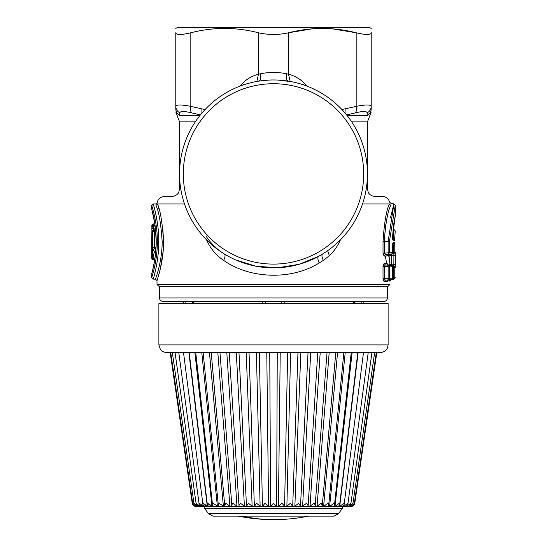 <?xml version="1.0" encoding="UTF-8"?>
<svg xmlns="http://www.w3.org/2000/svg" width="547" height="547" viewBox="0 0 547 547"><rect width="100%" height="100%" fill="white"/><g stroke="black" fill="none" stroke-linecap="round" stroke-linejoin="round"><path stroke-width="0.82" d="M153.741 249.74L154.254 252.153L153.071 257.685L154.555 259.189A1.504 1.484 -90 0 1 153.071 257.685L152.483 257.685L152.483 231.306L152.928 231.306L152.928 247.442C153.016 250.273 153.283 251.039 153.741 249.74L153.796 249.275M152.469 257.685A1.504 1.504 0 0 0 153.974 259.189L154.794 259.189L153.974 259.189A1.504 1.497 -90 0 1 152.483 257.685L152.483 231.306A1.504 1.497 90 0 1 153.974 229.808A1.504 1.504 0 0 0 152.469 231.306M155.963 247.948L155.286 247.948A1.504 1.504 0 0 0 153.816 249.124L155.286 248.488L155.731 251.189L154.254 252.153L155.731 253.302M152.928 247.442L154.418 247.442L154.473 248.188M155.69 231.306L154.418 231.306L154.418 229.808L153.974 229.808L155.546 229.808L154.418 229.808A1.504 1.491 90 0 0 152.928 231.306L154.418 231.306L154.418 247.442L155.991 247.442M155.936 248.488L155.286 248.304M153.351 223.928L154.794 223.928L153.351 223.928A1.504 1.504 -90 0 0 151.854 225.432L153.351 225.432L153.351 223.928A1.504 1.504 0 0 0 151.854 225.432L151.875 229.719L151.854 225.432M155.451 228.906L153.666 228.906L153.44 225.439A1.504 1.504 0 0 0 151.936 226.902L151.738 243.039L151.943 226.855M156.203 241.555C156.326 224.434 151.608 208.968 151.738 209.31C151.615 208.968 156.326 224.434 156.203 241.555C156.319 259.196 151.362 274.963 151.751 273.773C151.861 273.322 156.326 258.17 156.203 241.555L156.175 241.555M151.943 273.056L151.792 273.418C151.779 273.473 156.333 257.733 156.148 241.555C155.58 227.914 154.343 218.144 152.449 212.243L154.849 223.928M154.801 259.504L154.124 263.463M153.269 258.594L151.765 258.006L151.936 226.943L153.44 225.555L155.033 225.555M157.351 241.555C157.495 222.561 151.676 205.412 151.738 205.487C151.464 204.797 157.488 222.178 157.351 241.555C157.495 260.078 151.936 276.919 151.758 277.582C151.204 279.079 157.481 261.418 157.351 241.555L158.78 241.555C158.924 221.767 153.181 203.908 153.242 203.983C152.975 203.272 158.924 221.364 158.78 241.555C158.931 260.851 153.44 278.389 153.256 279.086C152.716 280.638 158.91 262.252 158.78 241.555M153.249 272.303L151.738 277.637L151.813 273.336M151.738 209.31L151.738 205.481L153.242 203.976L154.712 209.453M155.047 272.303L154.124 275.968M157.481 203.976L155.991 205.426C155.478 203.498 155.478 203.498 155.991 205.426C158.862 211.388 160.921 223.436 162.158 241.555C162.288 262.184 154.986 280.269 155.505 279.114C155.574 278.744 162.302 261.227 162.158 241.555L163.574 241.555C163.703 263.018 156.497 281.814 157.01 280.618C157.078 280.228 163.724 262.013 163.574 241.555C162.356 222.711 160.326 210.185 157.481 203.976C156.962 202.308 156.962 202.308 157.481 203.976C156.962 202.308 156.962 202.308 157.481 203.976L184.489 203.976M162.117 244.55L161.987 247.47M157.187 203.067L155.621 203.976L153.242 203.976M163.574 241.118L162.801 228.297M159.04 209.234L158.274 206.575M163.546 244.283L163.464 246.567M163.15 251.381L160.312 268.905M160.257 269.131L158.083 277.192M157.844 277.992L157.003 280.638L155.498 279.141L153.242 279.141L151.738 277.637M340.48 239.771C337.786 245.918 334.073 251.223 329.356 255.695L323.332 260.406C321.78 257.09 321.54 254.957 322.621 253.999L322.621 253.999M206.52 239.771C210.335 248.461 216.051 255.34 223.668 260.406C249.979 278.991 291.53 280.372 319.195 262.957L323.332 260.406M157.003 284.399L389.997 284.399L387.741 286.655L159.259 286.655L157.003 284.399L157.003 280.638M157.105 202.725C158.056 198.841 160.531 196.749 164.517 196.462L172.031 196.462C177.433 195.922 178.89 192.202 178.78 192.25L179.553 188.947L180.763 188.947M389.491 281.096L391.344 279.551L393.915 279.278L390.832 279.606L389.491 281.096L389.232 279.77M389.232 254.218L389.491 255.545L389.929 255.497L391.269 253.999L393.854 253.733L395.194 252.235L395.255 255.223L395.255 264.345L389.491 264.023L389.232 265.35M383.016 253.24L383.016 241.555L384.274 241.555L384.274 253.24L383.016 253.24L384.083 256.119L387.303 255.777L387.755 254.731M383.016 241.555C384.254 222.903 386.367 210.376 389.361 203.976C390.011 201.843 390.011 201.843 389.361 203.976L390.695 205.398C391.317 202.93 391.317 202.93 390.695 205.398C387.666 211.545 385.526 223.6 384.274 241.555L389.409 241.555L395.262 205.33L393.915 203.84L388.131 241.555L388.131 252.837L384.274 253.24L385.355 254.622L388.616 254.28L387.693 254.758M384.083 263.449L383.016 266.327L384.274 266.327L385.355 264.946L384.083 263.449L387.303 263.791L388.616 265.288L387.693 264.81M387.755 264.837L387.303 263.791M391.18 279.565A1.504 1.504 0 0 0 392.527 278.074L392.527 267.052A1.504 1.504 0 0 0 391.18 265.555L392.493 267.052L392.493 278.074A1.504 1.47 -96 0 1 391.18 279.565L388.131 279.886L388.131 278.389L383.016 278.799L384.083 281.671L387.303 281.329L387.755 280.283M223.668 260.406C225.22 257.09 225.46 254.957 224.379 253.999C216.927 249.377 210.834 243.436 206.103 236.167M319.195 262.957C317.691 259.463 317.472 257.261 318.545 256.365A93.947 93.947 0 0 0 355.947 128.873A93.947 93.947 0 0 0 228.455 91.465A93.947 93.947 0 0 0 191.053 218.957A93.947 93.947 0 0 0 318.545 256.365L299.264 264.263L277.862 267.763L256.064 266.232L235.791 259.962M366.237 188.947L367.447 188.947L368.22 192.25C368.056 192.154 369.649 195.983 374.968 196.462L382.483 196.462C384.903 196.517 386.873 197.481 388.404 199.347L389.826 202.369L391.139 203.546L393.915 203.833L390.428 217.986M387.515 216.065L387.31 216.879M386.914 218.581L386.462 220.639M385.683 224.81L384.281 240.605M385.32 255.989L386.736 263.729M389.491 264.023L390.832 265.521L393.854 265.835L393.437 265.794L393.437 277.835L392.527 277.931M389.491 255.545L390.832 254.047L393.437 253.774L393.437 252.283L392.527 252.372M387.303 255.777L388.616 254.28M384.083 256.119L385.355 254.622L388.131 254.334L388.131 252.837L389.409 252.837L389.409 241.555M387.303 281.329L388.616 279.838L387.693 280.31M384.083 281.671L385.355 280.18L388.616 279.838M392.493 267.052L384.274 266.327L384.274 278.799L385.355 280.18L388.131 279.886L389.409 278.389L388.131 278.389L388.131 265.233L385.355 264.946M290.901 81.626L278.156 80.081M268.878 80.074L258.649 81.141C260.399 80.484 261.069 78.009 260.673 73.722L258.471 74.269L256.837 81.455M391.119 203.696L391.023 204.209M392.493 278.074L389.409 278.389L389.409 266.731A1.504 1.429 96 0 0 388.131 265.233L393.437 265.794A1.504 1.497 96 0 1 394.777 267.285L392.527 267.189M395.194 252.235L393.437 253.774L393.854 253.733L393.908 255.223L393.854 265.835L393.437 265.794M392.643 244.085L394.462 242.54L393.095 242.683L392.493 245.733L392.527 252.516L389.409 252.837L388.131 254.334L390.832 254.047M285.472 80.73L288.351 81.141C286.601 80.484 285.931 78.009 286.327 73.722L288.529 74.269L290.163 81.455M346.6 114.897L355.434 112.873C362.839 111.048 366.743 111.048 367.14 112.873L367.304 115.376C369.991 117.325 369.991 117.325 367.304 115.376L367.14 112.873C369.745 111.438 371.098 109.27 371.208 106.364L371.208 32.772C370.818 35.035 365.806 35.035 356.179 32.772C344.084 29.729 332.145 28.287 320.357 28.451C309.882 28.635 299.277 30.078 288.529 32.772L288.529 74.269C294.512 75.746 299.818 78.741 304.447 83.267L303.407 84.847M286.327 73.722C277.773 72.04 269.22 72.04 260.673 73.722M230.26 94.761A90.193 90.193 0 0 1 352.651 130.671A90.193 90.193 0 0 1 316.74 253.063A90.193 90.193 0 0 1 194.349 217.152A90.193 90.193 0 0 1 230.26 94.761M395.262 277.787L393.437 279.332L393.437 277.835L394.777 277.835L394.777 267.285L395.194 267.333L393.854 265.835M395.255 255.223L389.929 255.497L389.929 264.071L391.269 265.568L391.269 253.999M393.129 244.037L393.437 252.283L394.777 252.283L394.777 245.5L392.527 245.596M392.643 243.771L393.095 242.683M239.62 86.282L242.553 83.267C247.182 78.741 252.488 75.746 258.471 74.269L258.471 32.772C268.488 35.035 278.512 35.035 288.529 32.772L312.111 28.847M242.553 83.267L243.593 84.847M258.471 32.772C235.921 27.008 213.371 27.008 190.821 32.772C181.194 35.035 176.182 35.035 175.792 32.772C175.792 27.008 175.792 27.008 175.792 32.772C175.792 27.008 175.792 27.008 175.792 32.772L175.792 106.364C176.175 104.539 181.18 104.539 190.821 106.364L190.821 32.772M201.932 113.044L201.864 108.867L190.821 106.364C190.301 109.27 190.547 111.438 191.566 112.873L200.4 114.897M179.86 112.873L179.696 115.376C177.009 117.325 177.009 117.325 179.696 115.376C177.194 113.906 175.895 111.738 175.792 108.867C175.792 112.757 175.792 112.757 175.792 108.867L175.792 106.364C175.902 109.27 177.255 111.438 179.86 112.873C180.257 111.048 184.161 111.048 191.566 112.873M394.462 242.54L394.777 245.5M395.255 264.345L395.194 267.333M392.582 236.947L395.262 215.778L395.262 205.33M394.811 238.69L393.471 238.294L393.915 229.391L395.262 230.889L394.558 240.584L393.17 240.441L392.589 236.837M345.068 113.044L345.136 108.867L356.179 106.364L356.179 32.772L332.234 28.82M346.983 115.376L367.304 115.376C369.806 113.906 371.105 111.738 371.208 108.867C371.208 112.757 371.208 112.757 371.208 108.867L371.208 106.364C370.825 104.539 365.82 104.539 356.179 106.364C356.699 109.27 356.453 111.438 355.434 112.873M371.208 28.437L369.328 27.35L177.672 27.35L175.792 28.437M371.208 32.772C371.208 27.008 371.208 27.008 371.208 32.772L371.208 32.047M392.637 238.212L393.471 238.294L393.225 239.087L394.558 240.584M393.225 239.087L392.725 239.039M392.725 239.36L393.17 240.441M389.929 254.861L389.929 263.681L388.575 254.287M334.155 516.115L212.845 516.115L208.366 513.53L338.634 513.53L334.155 516.115M342.251 508.491L204.749 508.491L204.352 506.501L270.327 506.501L273.5 503.281L276.673 506.501L302.122 506.501L306.552 503.281C307.838 504.86 308.303 505.913 307.947 506.447L323.592 506.447L327.879 503.281L328.624 505.599L327.701 506.501L329.595 506.447L333.896 503.281L334.422 505.373L333.205 506.501L334.976 506.447L339.249 503.281L339.591 505.127L338.053 506.501L339.687 506.447L343.878 503.281L344.077 504.854L342.19 506.501L342.648 506.501L342.251 508.491L338.634 513.53M354.326 503.281C354.265 504.86 353.321 505.913 351.495 506.447L349.95 506.501L350.88 506.447L354.292 503.616L376.302 352.418M349.95 506.501L350.518 506.447C352.268 505.913 353.095 504.86 352.993 503.281L349.328 506.255M348.172 506.501L345.574 506.501L348.699 506.447L350.798 504.266L350.791 503.281L346.935 506.091M345.574 506.501L342.19 506.501L346.053 506.447L347.824 504.566L347.742 503.281L343.673 506.447L342.996 506.501L343.673 506.447L343.762 505.722M342.19 506.501L339.017 506.501L339.687 506.447L358.148 352.418M314.99 506.501L315.093 506.447C315.646 505.913 315.325 504.86 314.135 503.281L309.499 506.501L339.017 506.501M317.766 352.418L308.125 506.139L307.913 506.501L302.122 506.501L303.893 505.695M308.029 352.418L300.508 506.262L298.614 503.281L294.43 506.501L302.122 506.501M292.604 506.447L286.512 506.501L290.395 503.281L292.713 506.501L297.965 352.418M204.728 505.141L207.983 506.501L203.122 503.281L203.026 505.298L204.81 506.501L201.426 506.501L286.512 506.501L290.395 503.281M201.453 505.674L204.004 506.501L199.258 503.281L199.176 504.566L201.426 506.501L198.37 506.501L200.79 506.501L200.113 506.447L196.209 503.281L196.202 504.266L198.828 506.501M197.303 506.358L198.37 506.501L196.77 506.501L198.37 506.501L197.699 506.447L194.007 503.281L194.041 503.944L172.332 352.418M170.698 352.418L192.674 503.281C192.735 504.86 193.679 505.913 195.505 506.447L196.482 506.447C194.732 505.913 193.905 504.86 194.007 503.281M352.993 503.281L374.668 352.418M321.609 506.501L322.265 505.804L321.267 503.281L316.481 506.501L318.525 505.736M327.051 352.418L315.093 506.447M283.989 505.551L281.992 503.281L278.444 506.501L280.221 352.418L284.303 352.418M262.697 352.418L266.779 352.418L268.556 506.501L265.008 503.281L262.423 506.447L259.333 352.418L262.423 506.447M259.052 505.633L260.488 506.501L256.605 503.281L254.369 506.365L249.035 352.418M239.107 352.418L246.191 352.418L252.146 506.447L252.57 506.501L248.386 503.281L246.492 506.262L238.971 352.418M236.283 352.418L244.4 506.447L244.878 506.501L240.448 503.281C239.162 504.86 238.697 505.913 239.053 506.447L229.234 352.418M226.793 352.418L236.981 506.447L237.501 506.501L232.865 503.281C231.675 504.86 231.354 505.913 231.907 506.447L219.949 352.418M225.733 503.281L230.519 506.501L225.733 503.281L224.735 505.804L225.391 506.501M219.121 503.281L224.01 506.501L219.121 503.281L218.376 505.599L219.299 506.501M213.104 503.281L218.041 506.501L213.104 503.281L212.578 505.373L213.795 506.501M208.763 504.512L212.674 506.501L207.751 503.281L207.409 505.127L208.947 506.501M183.498 352.418L203.026 505.298M196.106 506.358L192.674 503.281M196.017 506.501L195.388 506.447L196.017 506.501M166.397 352.418L380.603 352.418C383.03 352.364 385.013 351.393 386.544 349.512L387.426 348.049L388.117 344.904L158.883 344.904L160.387 349.417C161.919 351.359 163.922 352.364 166.397 352.418L170.151 352.418L192.229 503.281L192.811 504.785M195.949 506.501C193.898 506.324 192.66 505.257 192.229 503.281C192.448 504.86 193.501 505.913 195.388 506.447L195.382 506.426M196.106 506.501L195.505 506.447M198.971 506.084L200.79 506.501M270.327 506.501L273.5 503.281M276.673 506.501L277.247 352.418L269.753 352.418L270.574 506.447M294.43 506.501L294.854 506.447L300.809 352.418L307.893 352.418M309.499 506.501L310.019 506.447L320.207 352.418L325.171 352.418M313.568 503.903L314.135 503.281L315.099 504.86M322.99 506.501L325.15 505.749M328.959 506.501L331.208 505.763M334.326 506.501L334.976 506.447L352.124 352.418M350.23 506.501L350.894 506.358M350.894 506.501L351.495 506.447M351.618 506.426L350.983 506.501L351.612 506.447C353.499 505.913 354.552 504.86 354.771 503.281C354.34 505.257 353.102 506.324 351.051 506.501M354.189 504.785L353.171 505.818M342.654 352.418L337.567 352.418L323.592 506.447M334.244 352.418L329.191 352.418L317.048 506.447M317.472 352.418L310.717 352.418L302.6 506.447M297.924 352.418L290.607 352.418L286.874 506.447M260.126 506.447L256.393 352.418L249.076 352.418M231.463 352.418L229.528 352.418M183.758 352.418L178.766 352.418L199.176 504.566M350.299 352.418L345.239 352.418L329.595 506.447M374.586 352.418L370.442 352.418M376.849 352.418L354.771 503.281M158.883 344.904L158.883 303.564L388.117 303.564L388.117 344.904M284.775 303.564L284.775 301.684M262.225 303.564L262.225 301.684L185.125 301.684L185.125 303.564M183.252 303.564L183.252 301.684L163.389 301.684L383.611 301.684C387.584 301.014 387.515 297.725 387.365 297.93L387.365 286.655M155.389 254.745L154.849 258.834M155.211 226.93L153.666 226.93L152.169 228.318A1.504 0.588 -178 0 0 153.666 228.906L153.632 229.843M153.269 259.387L153.269 259.011M153.263 267.408L154.746 259.504L153.269 259.504A1.504 1.504 0 0 1 151.765 258.02L151.738 243.039M162.158 241.555L163.574 241.555M362.511 203.976L389.361 203.976M383.016 278.799L383.016 266.327M329.356 255.695L327.619 250.711M389.997 281.042L391.344 279.551M179.553 188.947L179.553 121.885L195.272 121.885M351.728 121.885L367.447 121.885L351.728 121.885M392.65 243.73L392.527 252.516A1.504 1.504 0 0 1 391.18 254.013A1.504 1.47 -96 0 0 392.493 252.516M304.447 83.267L307.38 86.282M341.875 109.482L345.136 108.867M205.125 109.482L201.864 108.867M179.696 115.376L200.017 115.376M284.577 506.433L287.667 352.418L284.577 506.447M217.809 352.418L229.952 506.447M209.433 352.418L223.408 506.447M201.761 352.418L217.405 506.447M194.876 352.418L212.024 506.447M188.852 352.418L207.313 506.447M200.065 506.091L200.113 506.447M238.294 516.115A177.078 177.078 0 0 0 273.5 519.65A177.078 155.403 -90 0 1 242.601 516.115M281.308 303.564L281.308 301.684M265.692 301.684L265.692 303.564M163.389 301.684C160.674 300.973 159.423 299.722 159.635 297.93L387.365 297.93M361.875 303.564L361.875 301.684M153.816 249.131L153.734 249.555M154.794 223.928L154.131 220.003M153.358 216.161L152.524 212.544M152.128 272.153L151.82 273.302M367.447 188.947L367.447 121.885L371.208 111.937M179.553 121.885L175.792 111.937M392.732 239.408L392.616 236.892C393.102 228.892 393.785 222.903 394.667 218.93L395.262 215.778M393.245 228.482L393.156 229.309L393.915 229.391M388.548 254.293L389.929 263.825M204.749 508.491L208.366 513.53M371.974 352.418L350.798 504.266M368.234 352.418L347.824 504.566M363.502 352.418L344.077 504.854M357.827 352.418L339.591 505.127M351.263 352.418L334.422 505.373M343.892 352.418L328.624 505.599M335.796 352.418L322.265 505.804M211.204 352.418L224.735 505.804M203.108 352.418L218.376 505.599M195.737 352.418L212.578 505.373M189.173 352.418L207.409 505.127M175.026 352.418L196.202 504.266M273.5 519.65A177.078 177.078 0 0 0 308.706 516.115M351.208 303.564L356.179 301.684M195.792 303.564L190.821 301.684M363.748 303.564L363.748 301.684M159.635 297.93L159.635 286.655"/></g></svg>
